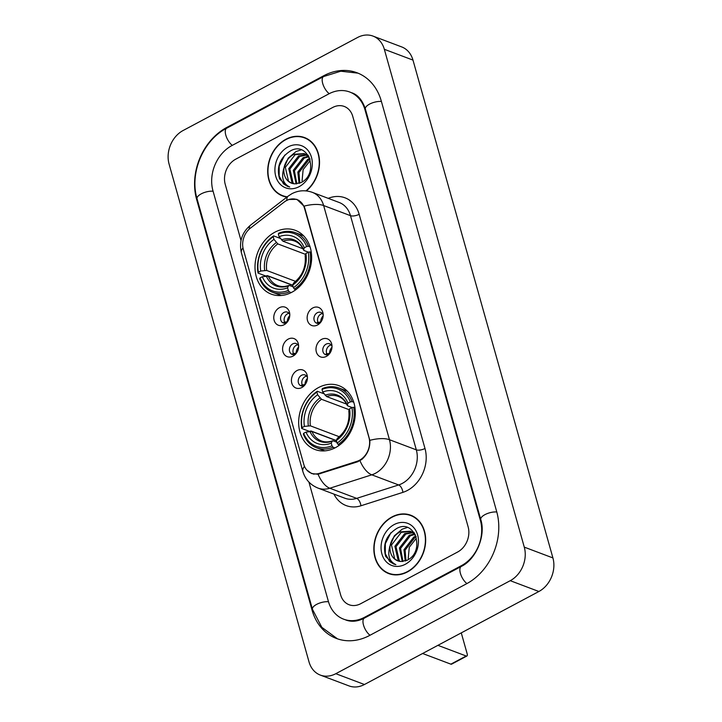 <?xml version="1.0" encoding="UTF-8"?>
<svg xmlns="http://www.w3.org/2000/svg" width="722" height="722" viewBox="0 0 722 722"><rect width="100%" height="100%" fill="white"/><g stroke="black" fill="none" stroke-linecap="round" stroke-linejoin="round"><path stroke-width="1.08" d="M318.546 387.561A34.087 27.4 -69.3 0 0 298.737 420.15A34.087 27.4 -69.3 0 0 314.954 449.499A34.087 27.4 -69.3 0 0 335.441 447.658A34.087 27.4 -69.3 0 0 355.251 415.069A34.087 27.4 -69.3 0 0 339.033 385.71A34.087 27.4 -69.3 0 0 318.546 387.561M274.874 232.195A34.087 27.4 -69.3 0 0 255.065 264.784A34.087 27.4 -69.3 0 0 271.291 294.143A34.087 27.4 -69.3 0 0 291.769 292.302A34.087 27.4 -69.3 0 0 311.579 259.703A34.087 27.4 -69.3 0 0 295.361 230.354A34.087 27.4 -69.3 0 0 274.874 232.195M284.17 324.71A9.648 7.752 110.7 0 1 274.125 320.288A9.648 7.752 110.7 0 1 279.387 307.707A9.648 7.752 110.7 0 1 289.657 313.149A9.648 7.752 110.7 0 1 285.668 323.709A9.648 7.752 110.7 0 1 284.17 324.71M289.793 314.639A5.785 4.657 -69.3 0 0 287.401 312.148A5.785 4.657 -69.3 0 0 283.917 312.455A5.785 4.657 -69.3 0 0 280.56 317.987A5.785 4.657 -69.3 0 0 283.313 322.978A5.785 4.657 -69.3 0 0 286.751 322.68M292.997 356.127A9.648 7.752 110.7 0 1 282.952 351.704A9.648 7.752 110.7 0 1 288.213 339.114A9.648 7.752 110.7 0 1 298.484 344.556A9.648 7.752 110.7 0 1 294.495 355.125A9.648 7.752 110.7 0 1 292.997 356.127M298.619 346.055A5.785 4.657 -69.3 0 0 296.228 343.555A5.785 4.657 -69.3 0 0 292.753 343.871A5.785 4.657 -69.3 0 0 289.387 349.403A5.785 4.657 -69.3 0 0 292.139 354.385A5.785 4.657 -69.3 0 0 295.587 354.096M301.823 387.543A9.648 7.752 110.7 0 1 291.787 383.111A9.648 7.752 110.7 0 1 297.049 370.53A9.648 7.752 110.7 0 1 307.31 375.972A9.648 7.752 110.7 0 1 303.321 386.541A9.648 7.752 110.7 0 1 301.823 387.543M307.446 377.462A5.785 4.657 -69.3 0 0 305.063 374.971A5.785 4.657 -69.3 0 0 301.579 375.278A5.785 4.657 -69.3 0 0 298.213 380.819A5.785 4.657 -69.3 0 0 300.975 385.801A5.785 4.657 -69.3 0 0 304.413 385.503M317.554 324.972A9.648 7.752 110.7 0 1 307.509 320.55A9.648 7.752 110.7 0 1 312.77 307.96A9.648 7.752 110.7 0 1 323.041 313.402A9.648 7.752 110.7 0 1 319.052 323.97A9.648 7.752 110.7 0 1 317.554 324.972M323.176 314.9A5.785 4.657 -69.3 0 0 320.785 312.4A5.785 4.657 -69.3 0 0 317.31 312.716A5.785 4.657 -69.3 0 0 313.944 318.249A5.785 4.657 -69.3 0 0 316.696 323.23A5.785 4.657 -69.3 0 0 320.144 322.942M326.38 356.388A9.648 7.752 110.7 0 1 316.344 351.957A9.648 7.752 110.7 0 1 321.606 339.376A9.648 7.752 110.7 0 1 331.867 344.818A9.648 7.752 110.7 0 1 327.887 355.386A9.648 7.752 110.7 0 1 326.38 356.388M332.012 346.307A5.785 4.657 -69.3 0 0 329.62 343.816A5.785 4.657 -69.3 0 0 326.136 344.123A5.785 4.657 -69.3 0 0 322.77 349.665A5.785 4.657 -69.3 0 0 325.532 354.646A5.785 4.657 -69.3 0 0 328.97 354.349M285.28 323.176A5.785 4.657 110.7 0 1 287.5 313.808A5.785 4.657 110.7 0 1 289.008 313.294M294.116 354.583A5.785 4.657 110.7 0 1 296.327 345.224A5.785 4.657 110.7 0 1 297.834 344.71M302.942 385.999A5.785 4.657 110.7 0 1 305.162 376.631A5.785 4.657 110.7 0 1 306.67 376.126M318.673 323.429A5.785 4.657 110.7 0 1 320.884 314.07A5.785 4.657 110.7 0 1 322.4 313.556M327.499 354.845A5.785 4.657 110.7 0 1 329.719 345.477A5.785 4.657 110.7 0 1 331.227 344.972M284.188 202.07A17.364 13.962 110.7 0 1 286.517 200.563A17.364 13.962 110.7 0 1 296.95 199.624A17.364 13.962 110.7 0 1 304.594 208.532L368.978 437.604A17.364 13.962 110.7 0 1 357.056 461.295L319.377 473.334A17.364 13.962 110.7 0 1 311.399 473.235A17.364 13.962 110.7 0 1 303.763 464.327L243.305 249.252A17.364 13.962 110.7 0 1 250.453 228.107L284.188 202.07M306.345 190.915A31.199 25.08 -69.3 0 0 319.512 161.268A31.199 25.08 -69.3 0 0 304.621 137.595A31.199 25.08 -69.3 0 0 285.876 139.283A31.199 25.08 -69.3 0 0 267.754 169.11A31.199 25.08 -69.3 0 0 282.591 195.969A31.199 25.08 -69.3 0 0 286.914 197.07M282.167 195.454A31.199 25.08 -69.3 0 0 284.044 196.456M392.028 516.916A31.199 25.08 -69.3 0 0 373.897 546.734A31.199 25.08 -69.3 0 0 388.743 573.602A31.199 25.08 -69.3 0 0 407.488 571.914A31.199 25.08 -69.3 0 0 425.61 542.087A31.199 25.08 -69.3 0 0 410.773 515.228A31.199 25.08 -69.3 0 0 392.028 516.916M388.319 573.087A31.199 25.08 -69.3 0 0 390.196 574.089M286.86 200.436L288.809 199.471L296.886 199.344L304.007 206.167L304.865 208.378L369.835 440.348C370.142 448.019 367.48 454.373 361.875 459.391L357.652 461.773L318.059 474.246L311.714 473.596L306.688 469.914M457.613 552.032A19.295 15.514 -69.3 0 0 468.136 526.861L352.742 116.341A19.295 15.514 -69.3 0 0 344.259 106.45A19.295 15.514 -69.3 0 0 332.661 107.488L235.751 159.165A19.295 15.514 -69.3 0 0 225.228 184.336L241.013 240.507L225.228 184.336A19.295 15.514 -69.3 0 1 235.751 159.165L332.661 107.488A19.295 15.514 -69.3 0 1 344.259 106.45A19.295 15.514 -69.3 0 1 352.742 116.341L468.136 526.861A19.295 15.514 -69.3 0 1 457.613 552.032L360.702 603.7L457.613 552.032M308.926 482.088L340.622 594.856A19.295 15.514 -69.3 0 0 349.105 604.747A19.295 15.514 -69.3 0 0 360.702 603.7A19.295 15.514 -69.3 0 1 349.105 604.747L349.105 604.747A19.295 15.514 -69.3 0 1 340.622 594.856L308.926 482.088M412.181 515.824A31.199 25.08 -69.3 0 0 410.114 515.327M306.038 138.191A31.199 25.08 -69.3 0 0 303.962 137.703M307.906 139.184A30.875 24.819 -69.3 0 0 307.373 138.976L304.513 137.893A30.875 24.819 -69.3 0 0 285.957 139.563A30.875 24.819 -69.3 0 0 268.015 169.083A30.875 24.819 -69.3 0 0 282.708 195.671A30.875 24.819 -69.3 0 0 287.275 196.799M305.957 190.87A30.875 24.819 -69.3 0 0 319.25 161.493A30.875 24.819 -69.3 0 0 304.513 137.893M302.319 181.845L302.085 180.662A16.083 12.924 -69.3 0 0 302.374 181.818M302.085 180.662L303.132 169.634L310.117 160.735M299.043 183.379L297.825 172.098L307.635 159.4L309.801 158.551M299.82 183.108L298.962 172.522L308.772 159.833L310.054 159.282M296.119 183.875L293.285 170.374L303.096 157.685L308.375 156.277M296.832 183.83L294.423 170.807L304.224 158.118L308.835 156.764M293.439 183.704L291.968 182.549L288.737 168.659L298.547 155.97L306.381 154.689M294.08 183.785L293.096 182.982L289.874 169.092L299.684 156.403L306.904 155.04M284.008 167.847A16.083 12.924 -69.3 0 0 291.507 183.18A16.083 12.924 -69.3 0 0 294.937 183.848L301.056 182.567C319.35 173.957 309.043 140.673 290.813 150.708C280.001 157.513 276.264 166.908 279.594 178.885L287.491 186.384L289.739 187.016C282.961 183.758 281.048 177.368 284.008 167.847C285.334 161.674 288.665 157.143 293.998 154.255L304.206 153.596L309.233 157.215M291.616 183.217L288.556 181.267L285.325 167.378L295.136 154.689L304.765 153.822M306.994 154.797L307.978 155.049M307.518 155.113L308.095 155.221M304.206 153.596L308.456 155.781M288.033 146.936A22.508 18.095 -69.3 0 0 275.759 176.303A22.508 18.095 -69.3 0 0 299.188 186.628A22.508 18.095 -69.3 0 0 311.462 157.261A22.508 18.095 -69.3 0 0 288.033 146.936M282.708 195.671L285.569 196.745A30.875 24.819 -69.3 0 0 286.111 196.944M287.681 186.456L283.511 183.866L279.17 176.132L279.188 166.078L284.766 155.077M283.421 169.444L288.204 158.154L296.029 151.539L301.083 149.896M414.058 516.817A30.875 24.819 -69.3 0 0 413.516 516.609L410.656 515.526A30.875 24.819 -69.3 0 0 392.109 517.196A30.875 24.819 -69.3 0 0 374.167 546.716A30.875 24.819 -69.3 0 0 388.851 573.295A30.875 24.819 -69.3 0 0 407.407 571.625A30.875 24.819 -69.3 0 0 425.348 542.114A30.875 24.819 -69.3 0 0 410.656 515.526M408.471 559.478L408.228 558.296A16.083 12.924 -69.3 0 0 408.517 559.442M408.228 558.296L409.284 547.267L416.269 538.368M405.186 561.012L403.977 549.722L413.787 537.033L415.944 536.184M405.963 560.741L405.114 550.155L414.924 537.466L416.197 536.915M402.262 561.508L399.428 548.007L409.239 535.318L414.518 533.91M402.975 561.463L400.566 548.44L410.376 535.751L414.988 534.397M399.591 561.328L398.111 560.182L394.88 546.292L404.69 533.603L412.533 532.322M400.223 561.418L399.248 560.615L396.017 546.725L405.827 534.036L413.047 532.665M390.151 545.48A16.083 12.924 -69.3 0 0 397.66 560.804A16.083 12.924 -69.3 0 0 401.08 561.481L407.199 560.2C425.493 551.59 415.195 518.306 396.956 528.342C386.153 535.146 382.416 544.541 385.747 556.509L393.634 564.017L395.891 564.649C389.113 561.391 387.2 555.001 390.151 545.48C391.477 539.307 394.808 534.776 400.15 531.888L410.349 531.221L415.376 534.849M397.759 560.85L394.699 558.9L391.477 545.011L401.288 532.322L410.917 531.455M413.137 532.43L414.121 532.683M413.67 532.746L414.238 532.854M410.349 531.221L414.599 533.405M394.176 524.569A22.508 18.095 -69.3 0 0 381.902 553.927A22.508 18.095 -69.3 0 0 405.331 564.261A22.508 18.095 -69.3 0 0 417.605 534.894A22.508 18.095 -69.3 0 0 394.176 524.569M388.851 573.295L391.721 574.378A30.875 24.819 -69.3 0 0 392.263 574.577M393.824 564.09L389.654 561.499L385.313 553.765L385.331 543.711L390.909 532.701M389.573 547.077L394.347 535.787L402.181 529.172L407.226 527.52M291.246 292.572L289.351 291.859L288.322 290.443A30.613 24.611 -69.3 0 1 259.974 277.952L262.339 276.697A27.662 22.229 -69.3 0 0 287.582 287.825L288.475 285.84L289.504 285.479L293.177 286.869M292.753 285.37L268.313 276.138L262.339 276.697M292.112 285.127A30.55 24.557 110.7 0 1 292.076 284.955L267.384 275.633L265.732 275.994L258.07 273.106L258.386 272.284A30.613 24.611 -69.3 0 1 273.232 236.762L273.963 239.388A27.662 22.229 -69.3 0 0 260.741 271.03L266.716 270.47L295.632 281.381M305.559 254.379L277.817 243.91L273.963 239.388M259.974 277.952L259.667 278.773A31.903 25.649 -69.3 0 0 272.772 292.365L280.434 295.253A31.903 25.649 -69.3 0 0 281.129 295.506M294.459 289.134A31.903 25.649 -69.3 0 0 310.009 251.933L308.267 252.204A30.613 24.611 -69.3 0 1 293.421 287.726L294.459 289.134L295.894 289.675M311.308 252.42L310.009 251.933M272.772 292.365A31.903 25.649 -69.3 0 0 289.351 291.859M273.232 236.762L273.62 235.895A31.903 25.649 -69.3 0 0 258.07 273.106M273.62 235.895L280.371 238.44M293.421 287.726L292.681 285.1A27.662 22.229 -69.3 0 0 305.902 253.467L308.267 252.204M287.582 287.825L288.322 290.443M260.741 271.03L258.386 272.284M305.902 253.467L305.198 255.317L305.713 256.202M294.603 282.762L293.574 283.123L292.681 285.1M266.292 276.066A24.738 19.891 -69.3 0 0 288.475 285.84L289.504 285.479M303.646 235.832A31.903 25.649 -69.3 0 0 302.96 235.562L295.307 232.665A31.903 25.649 -69.3 0 0 278.728 233.179L278.331 234.045A30.613 24.611 -69.3 0 1 306.67 246.536L308.411 246.256A31.903 25.649 -69.3 0 0 295.307 232.665M308.411 246.256L310.081 246.888M306.67 246.536L304.314 247.799A27.662 22.229 -69.3 0 0 279.071 236.672L278.331 234.045M308.474 252.177L304.115 250.534L303.601 249.65L304.314 247.799M279.071 236.672L282.925 241.193L302.951 248.747M304.115 250.534L303.601 249.65A24.738 19.891 -69.3 0 0 281.418 239.875M307.536 251.825L307.725 252.492M292.961 284.486L292.076 284.955M334.918 447.929L333.022 447.216L331.985 445.808A30.613 24.611 -69.3 0 1 303.646 433.317L306.011 432.054A27.662 22.229 -69.3 0 0 331.254 443.182L332.147 441.205L333.176 440.844L336.849 442.234M336.425 440.727L311.976 431.503L306.011 432.054M335.784 440.483A30.55 24.557 110.7 0 1 335.748 440.321L311.056 430.998L309.404 431.359L301.742 428.462L302.049 427.65A30.613 24.611 -69.3 0 1 316.895 392.127L317.635 394.753A27.662 22.229 -69.3 0 0 304.413 426.386L310.388 425.836L339.304 436.747M349.231 409.735L321.489 399.275L317.635 394.753M303.646 433.317L303.339 434.13A31.903 25.649 -69.3 0 0 316.444 447.73L324.106 450.618A31.903 25.649 -69.3 0 0 324.792 450.862M338.122 444.499A31.903 25.649 -69.3 0 0 353.681 407.289L351.939 407.569A30.613 24.611 -69.3 0 1 337.093 443.091L338.122 444.499L339.557 445.041M354.98 407.786L353.681 407.289M316.444 447.73A31.903 25.649 -69.3 0 0 333.022 447.216M316.895 392.127L317.292 391.261A31.903 25.649 -69.3 0 0 301.742 428.462M317.292 391.261L324.034 393.806M337.093 443.091L336.353 440.465A27.662 22.229 -69.3 0 0 349.574 408.823L351.939 407.569M331.254 443.182L331.985 445.808M304.413 426.386L302.049 427.65M349.574 408.823L348.87 410.683L349.376 411.567M338.275 438.128L337.246 438.489L336.353 440.465M309.964 431.431A24.738 19.891 -69.3 0 0 332.147 441.205L333.176 440.844M347.318 391.189A31.903 25.649 -69.3 0 0 346.632 390.918L338.97 388.03A31.903 25.649 -69.3 0 0 322.391 388.535L322.003 389.411A30.613 24.611 -69.3 0 1 350.341 401.901L352.083 401.622A31.903 25.649 -69.3 0 0 338.97 388.03M352.083 401.622L353.744 402.253M350.341 401.901L347.986 403.156A27.662 22.229 -69.3 0 0 322.734 392.028L322.003 389.411M352.146 407.533L347.787 405.89L347.273 405.015L347.986 403.156M322.734 392.028L326.588 396.549L346.623 404.112M347.787 405.89L347.273 405.015A24.738 19.891 -69.3 0 0 325.09 395.232M351.208 407.181L351.397 407.858M336.632 439.851L335.748 440.321M323.158 315.848A7.076 5.686 -69.3 0 0 320.739 321.967L320.893 322.021M317.211 322.544L320.739 321.967M331.985 347.255A7.076 5.686 -69.3 0 0 329.575 353.383L329.719 353.437M326.037 353.96L329.575 353.383M289.766 315.586A7.076 5.686 -69.3 0 0 287.356 321.705L287.509 321.768M283.827 322.283L287.356 321.705M298.601 347.002A7.076 5.686 -69.3 0 0 296.182 353.121L296.336 353.175M292.654 353.699L296.182 353.121M307.428 378.409A7.076 5.686 -69.3 0 0 305.018 384.537L305.162 384.591M301.48 385.115L305.018 384.537M466.177 656A3.213 1.408 61.9 0 0 466.89 656.009L451.584 664.168A3.213 1.408 -118.1 0 1 450.871 664.159L466.177 656L437.911 645.333M422.605 653.491L450.871 664.159M466.89 656.009A3.213 1.408 61.9 0 0 467.17 653.843L461.277 632.878M364.529 617.31L461.439 565.642A34.737 27.923 -69.3 0 0 480.383 520.336L364.989 109.816A34.737 27.923 -69.3 0 0 349.71 92.001A34.737 27.923 -69.3 0 0 328.835 93.878L231.924 145.555A34.737 27.923 -69.3 0 0 212.981 190.861L328.375 601.381A34.737 27.923 -69.3 0 0 343.654 619.187A34.737 27.923 -69.3 0 0 364.529 617.31L365.323 617.608M510.246 580.687A25.73 20.685 -69.3 0 0 524.28 547.132L384.339 49.295A25.73 20.685 -69.3 0 0 373.021 36.1A25.73 20.685 -69.3 0 0 357.561 37.49L183.117 130.501A25.73 20.685 -69.3 0 0 169.083 164.065L309.025 661.903A25.73 20.685 -69.3 0 0 320.342 675.097A25.73 20.685 -69.3 0 0 335.802 673.698L510.246 580.687L538.883 591.498A25.73 20.685 -69.3 0 0 552.917 557.935L412.975 60.097A25.73 20.685 -69.3 0 0 401.658 46.903L373.021 36.1M320.342 675.097L348.979 685.9A25.73 20.685 -69.3 0 0 364.439 684.51L538.883 591.498M466.538 583.782A55.314 44.466 -69.3 0 0 496.7 511.627L381.315 101.116A55.314 44.466 -69.3 0 0 356.975 72.751A55.314 44.466 -69.3 0 0 323.736 75.738L226.825 127.415A55.314 44.466 -69.3 0 0 196.664 199.561L312.048 610.081A55.314 44.466 -69.3 0 0 336.389 638.447A55.314 44.466 -69.3 0 0 369.628 635.459L466.538 583.782M319.377 473.334L320.342 473.695M357.056 461.295L358.004 461.656M328.23 198.351A32.156 25.857 110.7 0 1 359.168 214.308L424.987 448.479A6.435 2.581 -15.7 0 1 416.314 449.851L350.486 215.67A25.73 20.685 -69.3 0 0 339.169 202.476L312.319 192.35A25.73 20.685 110.7 0 1 323.637 205.544A22.508 9.043 164.3 0 0 304.007 206.167M424.987 448.479A32.156 25.857 110.7 0 1 407.452 490.428A32.156 25.857 110.7 0 1 402.903 492.359L360.928 505.779A32.156 25.857 110.7 0 1 333.916 494.092M402.28 483.406A25.73 20.685 -69.3 0 0 416.314 449.851L389.465 439.716A25.73 20.685 110.7 0 1 375.44 473.28A25.73 20.685 110.7 0 1 371.794 474.823L329.819 488.234A25.73 20.685 110.7 0 1 317.996 488.081L344.845 498.216A25.73 20.685 -69.3 0 0 356.668 498.37L398.643 484.949A25.73 20.685 -69.3 0 0 402.28 483.406M312.319 192.35C305.262 189.868 298.43 190.319 291.85 193.722L288.258 196.041A22.508 8.15 52.3 0 0 286.833 200.4M369.835 440.348A22.508 9.043 -15.7 0 1 389.465 439.716L323.637 205.544L350.486 215.67A6.435 2.581 -15.7 0 0 359.168 214.308M304.485 466.358A22.508 9.043 164.3 0 0 302.861 471.466C305.235 479.363 310.279 484.904 317.996 488.081M302.861 471.466L241.419 252.88A22.508 9.043 -15.7 0 1 242.98 247.863M318.059 474.246A22.508 11.29 72.3 0 0 329.819 488.234L356.668 498.37A6.435 3.231 -107.7 0 1 360.928 505.779M241.419 252.88C238.874 241.717 241.951 232.439 250.66 225.056A22.508 8.15 52.3 0 0 249.225 229.145M359.989 460.717A22.508 11.29 72.3 0 0 371.794 474.823L398.643 484.949A6.435 3.231 -107.7 0 1 402.903 492.359M268.313 276.138A23.799 19.133 -69.3 0 0 277.808 285.605C281.201 286.896 284.892 286.842 288.872 285.443M277.817 243.91A23.799 19.133 -69.3 0 0 266.716 270.47M293.574 283.123A24.738 19.891 -69.3 0 0 305.198 255.317M276.318 242.592A24.738 19.891 -69.3 0 0 264.694 270.398M303.601 250.11C301.525 245.552 298.529 242.538 294.612 241.067A23.799 19.133 -69.3 0 0 282.925 241.193M311.976 431.503A23.799 19.133 -69.3 0 0 321.48 440.962C324.873 442.252 328.564 442.207 332.544 440.808M321.489 399.275A23.799 19.133 -69.3 0 0 310.388 425.836M337.246 438.489A24.738 19.891 -69.3 0 0 348.87 410.683M319.99 397.957A24.738 19.891 -69.3 0 0 308.366 425.754M347.264 405.475C345.197 400.909 342.201 397.894 338.284 396.432A23.799 19.133 -69.3 0 0 326.588 396.549M496.808 511.997A10.288 4.133 164.3 0 0 485.807 514.208A10.288 4.133 164.3 0 0 480.78 519.578C486.059 535.634 476.006 559.46 461.295 566.436L364.384 618.113C357.805 621.498 351.605 622.129 345.802 619.999M466.917 583.575A10.288 4.513 -118.1 0 1 460.41 573.358A10.288 4.513 -118.1 0 1 461.295 566.436M370.007 635.252A10.288 4.513 -118.1 0 1 363.5 625.035A10.288 4.513 -118.1 0 1 364.384 618.113M337.445 638.826L321.813 627.319L312.455 609.323A10.288 4.133 -15.7 0 1 317.481 603.953A10.288 4.133 -15.7 0 1 328.483 601.742M312.455 609.323L197.061 198.803A10.288 4.133 -15.7 0 1 202.088 193.433A10.288 4.133 -15.7 0 1 213.089 191.231M197.061 198.803C189.326 173.208 203.126 140.176 226.681 128.209A10.288 4.513 61.9 0 0 225.796 135.131A10.288 4.513 61.9 0 0 232.303 145.357M358.013 73.157L340.784 71.207L323.591 76.541A10.288 4.513 61.9 0 0 322.707 83.463A10.288 4.513 61.9 0 0 329.223 93.679M381.415 101.477A10.288 4.133 164.3 0 0 370.422 103.688A10.288 4.133 164.3 0 0 365.386 109.058L480.78 519.578M552.917 557.935L524.28 547.132M364.439 684.51L335.802 673.698M412.975 60.097L384.339 49.295M312.752 610.343L312.048 610.081M197.35 199.823L196.664 199.561M227.62 127.713L226.825 127.415M324.548 76.045L323.736 75.738M462.215 565.931L461.439 565.642M481.051 520.589L480.383 520.336M365.675 110.078L364.989 109.816M311.399 473.235L313.989 474.21M296.95 199.624L298.962 200.382M288.258 196.041L250.66 225.056M293.827 282.807C302.41 275.912 306.191 266.869 305.153 255.651M337.499 438.164C346.082 431.278 349.863 422.226 348.825 411.017M351.858 92.813C357.932 94.844 362.435 100.259 365.386 109.058M226.681 128.209L323.591 76.541"/></g></svg>
